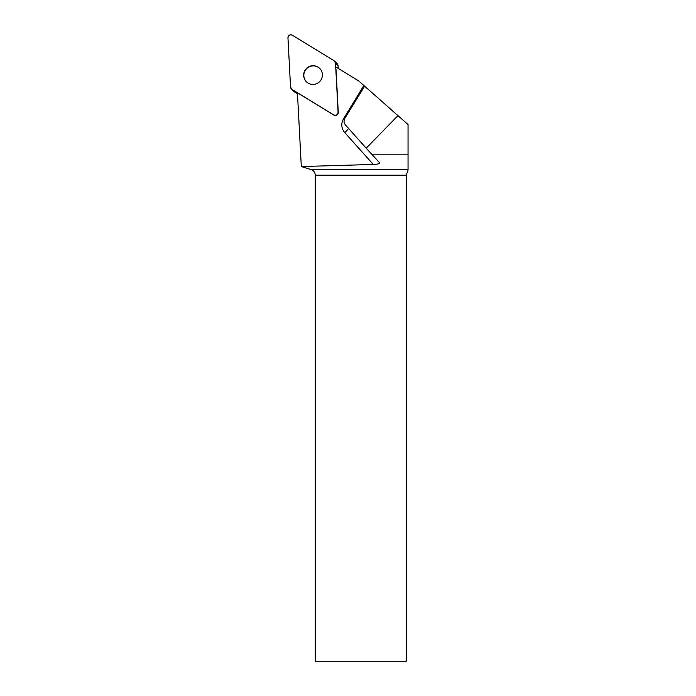 <?xml version="1.0" encoding="UTF-8"?>
<svg xmlns="http://www.w3.org/2000/svg" width="696" height="696" viewBox="0 0 696 696"><rect width="100%" height="100%" fill="white"/><g stroke="black" fill="none" stroke-linecap="round" stroke-linejoin="round"><path stroke-width="1.04" d="M334.715 61.239A2.906 2.862 -44.3 0 0 334.167 60.804L292.363 35.209A2.906 2.862 -44.3 0 0 287.953 37.862L290.536 87.035A2.906 2.862 -44.3 0 0 291.885 89.314L333.689 114.901A2.906 2.862 -44.3 0 0 338.099 112.256L335.515 63.075A2.906 2.862 -44.3 0 0 334.715 61.239L337.264 63.858A2.906 2.862 135.7 0 1 338.065 65.694L338.212 68.373M297.496 93.803L294.434 91.933A2.906 2.862 135.7 0 1 293.886 91.489L291.337 88.879M308.276 67.051A9.422 9.309 -44.3 0 0 306.275 81.632A9.422 9.309 -44.3 0 0 319.525 81.728A9.422 9.309 -44.3 0 0 308.276 67.051M336.003 69.174L338.265 112.43A2.906 2.862 -44.3 0 1 333.854 115.075L297.436 92.785L301.307 166.544L373.291 164.456C377.824 164.239 379.912 163.664 379.555 162.751L366.209 148.187L397.955 115.64L358.657 80.893L335.716 66.851M397.955 115.64L408.047 124.567L408.047 170.207L406.212 175.183L315.279 175.183L315.279 661.2L406.212 661.2L406.212 175.183M371.577 154.173L408.047 154.173M366.209 148.187L345.407 124.897C343.763 122.827 343.606 120.573 344.92 118.146L364.66 86.2M315.279 175.183C315.097 172.33 313.652 170.442 310.947 169.537L301.307 166.544M319.864 68.573A9.422 9.309 -44.3 0 0 306.701 68.565A9.422 9.309 -44.3 0 0 306.362 81.719M290.536 87.026L291.894 89.323L333.68 114.901C336.194 115.762 337.664 114.884 338.099 112.247L335.515 63.092L334.158 60.796L292.372 35.218C289.858 34.348 288.388 35.235 287.961 37.871L290.536 87.026M338.065 65.694L335.515 63.075M291.885 89.314L294.434 91.933M363.834 85.469L343.528 118.833L344.355 119.321M348.47 128.334A5.846 0.922 -41.9 0 1 344.738 132.597L373.291 164.456M344.738 132.597A11.701 11.554 135.7 0 1 343.528 118.833M310.947 169.537L408.047 169.537"/></g></svg>

